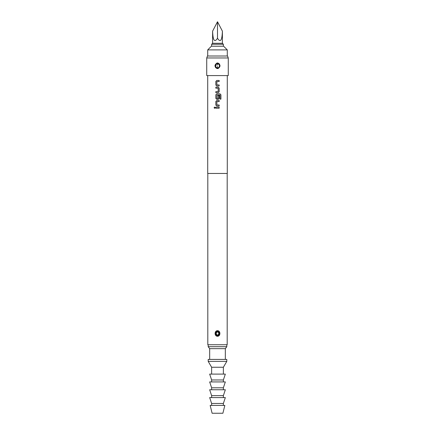 <?xml version="1.0" encoding="UTF-8"?>
<svg xmlns="http://www.w3.org/2000/svg" width="435" height="435" viewBox="0 0 435 435"><rect width="100%" height="100%" fill="white"/><g stroke="black" fill="none" stroke-linecap="round" stroke-linejoin="round"><path stroke-width="0.33" stroke-dasharray="2.17 1.63" d="M214.678 108.348L215.314 107.711L214.678 107.07M227.287 173.456L207.712 173.456M228.266 75.581L206.734 75.581M217.5 68.594L218.049 68.529L217.93 68.099L217.07 68.099L216.951 68.529L217.5 68.594M220.018 65.794L219.506 64.075M216.951 63.059L217.07 63.488L217.93 63.488L218.049 63.059L216.951 63.059L215.499 67.523M228.266 57.964L206.734 57.964M227.554 56.006L207.446 56.006M217.5 173.456L227.19 173.456L217.5 173.456M227.19 344.737L207.81 344.737M217.5 336.277C220.512 334.76 220.692 332.922 218.049 330.758L217.5 330.687C214.488 332.204 214.308 334.047 216.956 336.212L217.5 336.277M217.935 331.138C220.023 332.818 219.958 334.395 217.745 335.863L217.07 335.825C214.977 334.145 215.042 332.574 217.255 331.1L217.935 331.138L218.049 330.758M217.5 331.769L217.342 331.78C215.782 333.025 215.831 334.162 217.5 335.195L217.658 335.184C219.218 333.939 219.169 332.802 217.5 331.769M217.5 344.737L208.202 344.737L217.5 344.737M226.798 346.695L208.202 346.695M225.33 348.652L209.67 348.652M226.798 359.419L208.202 359.419M217.5 56.006L227.287 56.006L217.5 56.006M227.287 49.889L207.712 49.889M223.617 46.219L211.383 46.219M211.627 46.219L223.372 46.219L211.627 46.219M212.606 43.282L222.394 43.282M217.5 21.75L217.5 38.269C220.453 42.891 222.084 40.515 222.394 31.151M212.606 31.151C212.916 40.515 214.547 42.891 217.5 38.269M223.372 44.261L211.627 44.261M226.798 361.376L208.202 361.376M223.372 367.249L211.627 367.249M225.33 374.1L209.67 374.1M223.372 379.972L211.627 379.972M225.33 381.93L209.67 381.93M223.372 387.803L211.627 387.803M225.33 389.76L209.67 389.76M223.372 395.632L211.627 395.632M225.33 397.59L209.67 397.59M223.372 403.462L211.627 403.462M224.841 405.42L210.159 405.42M222.883 413.25L212.117 413.25M217.739 68.132L217.07 68.099C214.993 66.56 214.993 65.022 217.07 63.488L217.93 63.488C220.007 65.027 220.007 66.566 217.93 68.099L217.527 66.457M215.852 107.195L219.175 107.195M215.852 108.223L219.175 108.223M219.175 101.545L216.864 101.611L216.864 104.933L219.175 105.004M216.793 106.031L219.175 106.031M216.793 100.518L219.175 100.518M219.175 95.444L218.152 95.444L218.152 98.364L216.864 98.364L216.864 95.042L219.854 94.977L219.925 99.109L220.926 99.109M219.99 93.835L216.788 93.835M216.793 99.349L218.223 99.349M215.852 87.158L218.223 87.158M215.852 88.185L218.087 88.185M218.082 88.185L218.087 91.644M215.852 91.644L218.082 91.644M215.852 92.671L218.223 92.671M219.175 81.503L216.864 81.573L216.864 84.896L219.175 84.961M216.793 85.989L219.175 85.989M216.793 80.475L219.175 80.475M217.07 335.825L216.956 336.212M217.658 335.184L217.745 335.863M217.342 331.78L217.255 331.1M217.473 65.13L217.261 63.456"/><path stroke-width="0.65" d="M214.689 107.07L214.107 107.711L214.694 108.348M215.292 107.711L214.678 107.07L214.074 107.711L214.678 108.348L215.292 107.711M207.712 75.581L207.712 173.456L227.287 173.456L227.287 75.581M215.836 108.223L219.175 108.223L219.175 107.195L215.836 107.195L215.836 108.223L215.852 107.195M216.788 106.031L219.175 106.031L219.175 105.004L216.858 104.933L216.858 101.611L219.175 101.545L219.175 100.518L216.788 100.518L215.836 101.475L215.836 105.069L216.788 106.031L215.836 105.069L215.836 101.475L216.793 100.518M216.788 99.349L218.223 99.349L219.175 98.392L219.175 95.444L218.158 95.444L218.158 98.364L216.858 98.364L216.924 94.977L219.947 95.042L219.947 99.109L220.926 99.109L220.926 94.792L220.012 93.835L216.788 93.835L215.836 94.792L215.836 98.392L216.788 99.349L215.836 98.392L215.836 94.792L216.793 93.835M215.836 92.671L218.223 92.671L219.175 91.709L219.175 88.115L218.223 87.158L215.836 87.158L215.836 88.185L218.158 88.251L218.158 91.573L215.836 91.644L215.836 92.671L215.852 91.644M216.788 85.989L219.175 85.989L219.175 84.961L216.858 84.896L216.858 81.573L219.175 81.503L219.175 80.475L216.788 80.475L215.836 81.432L215.836 85.032L216.788 85.989L215.836 85.032L215.836 81.432L216.793 80.475M217.5 75.581L228.266 75.581L228.266 57.964L206.734 57.964L206.734 75.581L217.5 75.581M219.506 64.075L218.049 63.059C220.648 64.88 220.648 66.702 218.049 68.529L217.5 68.594L218.049 68.529L220.018 65.794M217.5 62.993L218.049 63.059L217.93 63.488L217.07 63.488L216.951 63.059L217.5 62.993M206.734 57.964L207.446 56.006L227.554 56.006L228.266 57.964M215.499 67.523L216.951 68.529C214.352 66.707 214.352 64.886 216.951 63.059M207.81 173.456L207.81 344.737L227.19 344.737L227.19 173.456M217.5 330.687L217.56 330.687C220.714 330.796 220.659 336.26 217.5 336.277L217.435 336.277C214.281 336.163 214.346 330.698 217.5 330.687M217.549 331.078C214.993 332.481 214.89 334.075 217.255 335.863L217.446 335.88C220.012 334.482 220.11 332.889 217.745 331.1L217.56 330.687M217.342 335.184C215.738 333.824 215.842 332.693 217.658 331.78C219.262 333.139 219.158 334.276 217.342 335.184L217.255 335.863M209.67 359.419L209.67 348.652L208.202 346.695L226.798 346.695L226.798 344.737M209.67 348.652L225.33 348.652L226.798 346.695M207.712 56.006L207.712 49.889L227.287 49.889L227.287 56.006M207.712 49.889L211.383 46.219L223.617 46.219L227.287 49.889M223.372 46.219L223.372 44.261L211.627 44.261L211.627 46.219M222.394 31.151L217.5 21.75L217.5 38.269C220.453 42.891 222.084 40.515 222.394 31.151L222.394 43.282L212.606 43.282L211.627 44.261M222.394 43.282L223.372 44.261M217.5 38.269C214.547 42.891 212.916 40.515 212.606 31.151L217.5 21.75M217.5 359.419L226.798 359.419L226.798 361.376L208.202 361.376L208.202 359.419L217.5 359.419M211.627 374.1L211.627 367.249L223.372 367.249L226.798 361.376M217.5 374.1L225.33 374.1L223.372 379.972L211.627 379.972L209.67 374.1L217.5 374.1M217.5 381.93L225.33 381.93L223.372 387.803L211.627 387.803L209.67 381.93L217.5 381.93M217.5 389.76L225.33 389.76L223.372 395.632L211.627 395.632L209.67 389.76L217.5 389.76M217.5 397.59L225.33 397.59L223.372 403.462L211.627 403.462L209.67 397.59L217.5 397.59M217.5 405.42L224.841 405.42L222.883 413.25L212.117 413.25L210.159 405.42L217.5 405.42M217.739 63.456L217.07 63.488C214.993 65.027 214.993 66.566 217.07 68.099L217.93 68.099C220.007 66.56 220.007 65.022 217.93 63.488L217.527 65.13M216.951 68.529L217.07 68.099L217.93 68.099L218.049 68.529M219.158 108.223L219.158 107.195M219.158 106.031L219.158 105.004M219.158 101.545L219.158 100.518M220.893 99.109L220.926 94.792M220.893 94.792L219.99 93.835M218.218 99.349L219.158 98.392L219.158 95.444M218.218 92.671L219.175 91.709M219.158 91.709L219.175 88.115M219.158 88.115L218.218 87.158M215.852 87.158L215.852 88.185M219.158 85.989L219.158 84.961M219.158 81.503L219.158 80.475M217.446 335.88L217.435 336.277M217.658 331.78L217.745 331.1M217.473 66.457L217.261 68.132M225.33 359.419L225.33 348.652M212.606 31.151L212.606 43.282M208.202 346.695L208.202 344.737M223.372 374.1L223.372 367.249M211.627 367.249L208.202 361.376M223.372 381.93L223.372 379.972M211.627 381.93L211.627 379.972M223.372 389.76L223.372 387.803M211.627 389.76L211.627 387.803M223.372 397.59L223.372 395.632M211.627 397.59L211.627 395.632M223.372 405.42L223.372 403.462M211.627 405.42L211.627 403.462"/></g></svg>
